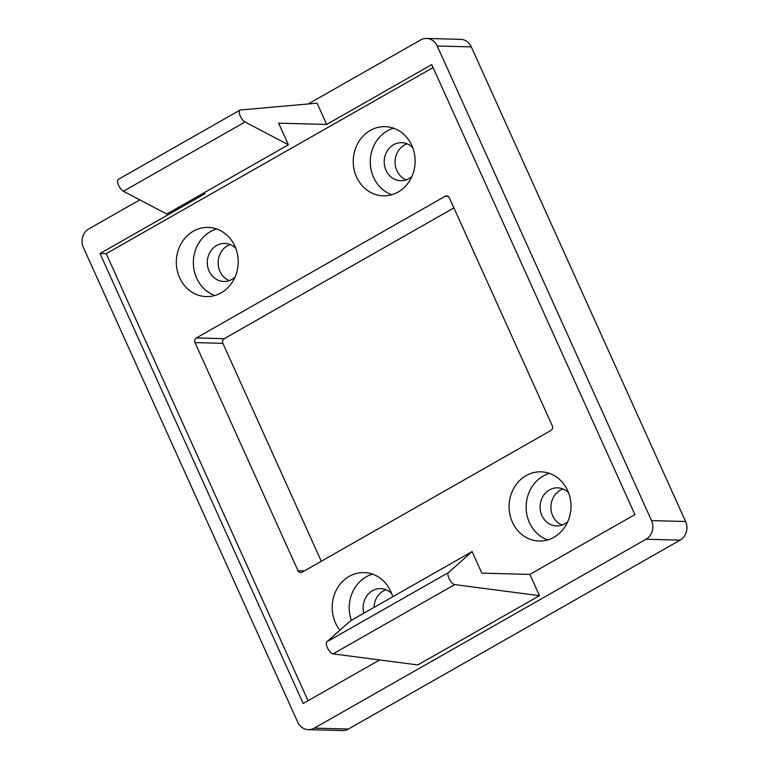 <?xml version="1.0" encoding="UTF-8"?>
<svg xmlns="http://www.w3.org/2000/svg" width="769" height="769" viewBox="0 0 769 769"><rect width="100%" height="100%" fill="white"/><g stroke="black" fill="none" stroke-linecap="round" stroke-linejoin="round"><path stroke-width="1.15" d="M123.396 191.26A6.921 2.73 -119.7 0 1 118.618 185.339A6.921 2.73 -119.7 0 1 118.291 179.408L239.928 110.14A6.921 2.73 -119.7 0 1 240.399 110.005L317.088 103.171L326.69 124.434L278.666 123.175L288.413 144.755L166.777 214.013L123.396 191.26L245.032 121.992A6.921 2.73 -119.7 0 1 240.255 116.081A6.921 2.73 -119.7 0 1 239.928 110.14M529.86 574.405L481.836 573.145L472.099 551.575L350.462 620.833L326.844 641.836A6.921 2.73 60.3 0 0 327.354 647.642A6.921 2.73 60.3 0 0 333.064 653.871L417.827 664.935L539.463 595.667L529.86 574.405L634.906 514.586L431.736 64.615L326.69 124.434M472.099 551.575L448.481 572.578A6.921 2.73 60.3 0 0 448.99 578.375A6.921 2.73 60.3 0 0 454.69 584.603L539.463 595.667M193.355 231.181A34.605 30.943 -88.5 0 0 177.053 269.698A34.605 30.943 -88.5 0 0 206.361 296.594A34.605 30.943 -88.5 0 0 221.184 292.816A34.605 30.943 -88.5 0 0 237.477 254.299A34.605 30.943 -88.5 0 0 208.178 227.403A34.605 30.943 -88.5 0 0 193.355 231.181M216.656 228.96A34.605 30.943 -88.5 0 0 210.389 231.623A34.605 30.943 -88.5 0 0 193.452 265.382A34.605 30.943 -88.5 0 0 214.916 295.479M235.756 248.281A19.033 17.024 -88.5 0 0 224.808 243.417A19.033 17.024 -88.5 0 0 216.656 245.494A19.033 17.024 -88.5 0 0 207.688 266.68A19.033 17.024 -88.5 0 0 223.808 281.473A19.033 17.024 -88.5 0 0 231.959 279.397A19.033 17.024 -88.5 0 0 234.997 277.186M230.2 244.552A19.033 17.024 -88.5 0 0 227.499 245.782A19.033 17.024 -88.5 0 0 218.156 263.911A19.033 17.024 -88.5 0 0 229.258 280.627M392.699 596.782A34.605 30.943 -88.5 0 0 364.025 572.578A34.605 30.943 -88.5 0 0 349.203 576.365A34.605 30.943 -88.5 0 0 339.908 630.224M372.513 574.145A34.605 30.943 -88.5 0 0 366.246 576.808A34.605 30.943 -88.5 0 0 351.318 620.352M391.604 593.466A19.033 17.024 -88.5 0 0 380.665 588.602A19.033 17.024 -88.5 0 0 372.513 590.679A19.033 17.024 -88.5 0 0 363.862 613.21M386.057 589.736A19.033 17.024 -88.5 0 0 383.356 590.957A19.033 17.024 -88.5 0 0 373.994 607.433M526.131 475.617A34.605 30.943 -88.5 0 0 509.828 514.134A34.605 30.943 -88.5 0 0 539.136 541.03A34.605 30.943 -88.5 0 0 553.959 537.252A34.605 30.943 -88.5 0 0 570.262 498.735A34.605 30.943 -88.5 0 0 540.953 471.839A34.605 30.943 -88.5 0 0 526.131 475.617M549.441 473.396A34.605 30.943 -88.5 0 0 543.174 476.059A34.605 30.943 -88.5 0 0 526.236 509.809A34.605 30.943 -88.5 0 0 547.691 539.915M568.531 492.718A19.033 17.024 -88.5 0 0 557.583 487.854A19.033 17.024 -88.5 0 0 549.431 489.93A19.033 17.024 -88.5 0 0 540.472 511.116A19.033 17.024 -88.5 0 0 556.583 525.909A19.033 17.024 -88.5 0 0 564.744 523.833A19.033 17.024 -88.5 0 0 567.772 521.622M562.985 488.988A19.033 17.024 -88.5 0 0 560.274 490.209A19.033 17.024 -88.5 0 0 550.931 508.347A19.033 17.024 -88.5 0 0 562.033 525.054M370.274 130.432A34.605 30.943 -88.5 0 0 353.98 168.949A34.605 30.943 -88.5 0 0 383.279 195.845A34.605 30.943 -88.5 0 0 398.102 192.067A34.605 30.943 -88.5 0 0 414.404 153.55A34.605 30.943 -88.5 0 0 385.096 126.654A34.605 30.943 -88.5 0 0 370.274 130.432M393.584 128.212A34.605 30.943 -88.5 0 0 387.316 130.874A34.605 30.943 -88.5 0 0 370.379 164.633A34.605 30.943 -88.5 0 0 391.834 194.73M412.674 147.533A19.033 17.024 -88.5 0 0 401.726 142.669A19.033 17.024 -88.5 0 0 393.574 144.745A19.033 17.024 -88.5 0 0 384.615 165.931A19.033 17.024 -88.5 0 0 400.736 180.725A19.033 17.024 -88.5 0 0 408.887 178.648A19.033 17.024 -88.5 0 0 411.915 176.437M407.128 143.803A19.033 17.024 -88.5 0 0 404.417 145.033A19.033 17.024 -88.5 0 0 395.083 163.163A19.033 17.024 -88.5 0 0 406.176 179.879M139.804 199.863L88.877 228.864A13.842 12.381 -88.5 0 0 83.388 247.493L297.69 722.11A13.842 12.381 -88.5 0 0 308.379 729.656A13.842 12.381 -88.5 0 0 314.31 728.147L646.037 539.242A13.842 12.381 -88.5 0 0 651.535 520.613L437.234 45.996A13.842 12.381 -88.5 0 0 426.535 38.45A13.842 12.381 -88.5 0 0 420.605 39.959L308.215 103.959M202.564 193.634L205.054 193.701L100.008 253.52L303.178 703.491L379.636 659.946M314.31 728.147L348.395 729.041L680.123 540.136L646.037 539.242M651.535 520.613L685.612 521.507L471.31 46.89L437.234 45.996M433.062 67.557L106.209 253.683L308.052 700.713M106.209 253.683L100.008 253.52M685.612 521.507A13.842 12.381 91.5 0 1 680.123 540.136M426.535 38.45L460.621 39.344A13.842 12.381 91.5 0 1 471.31 46.89M348.395 729.041A13.842 12.381 91.5 0 1 342.465 730.55L308.379 729.656M288.413 144.755L245.032 121.992M448.116 196.335L445.174 196.258A3.461 3.095 91.5 0 1 449.327 197.768L552.305 425.834A3.461 3.095 91.5 0 1 550.931 430.496L302.14 572.165A3.461 3.095 91.5 0 1 297.978 570.665L304.486 570.829M321.288 561.264L222.885 343.33L195.009 342.599L297.978 570.665M195.009 342.599A3.461 3.095 91.5 0 1 196.374 337.937L224.26 338.668A3.461 3.095 -88.5 0 0 222.885 343.33M445.174 196.258L196.374 337.937M224.26 338.668L453.902 207.899M454.69 584.603L333.064 653.871M448.481 572.578L326.844 641.836"/></g></svg>
